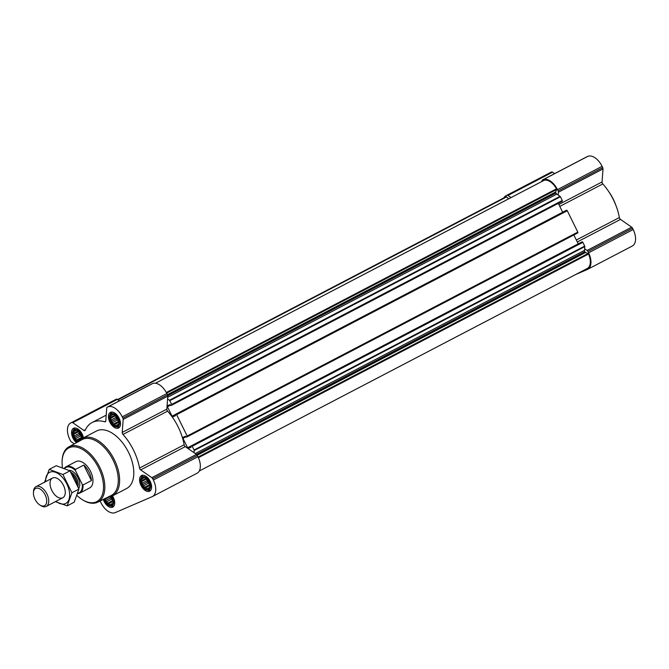 <?xml version="1.0" encoding="UTF-8"?>
<svg xmlns="http://www.w3.org/2000/svg" width="669" height="669" viewBox="0 0 669 669"><rect width="100%" height="100%" fill="white"/><g stroke="black" fill="none" stroke-linecap="round" stroke-linejoin="round"><path stroke-width="1" d="M78.541 441.732L77.713 440.445L76.274 440.16L75.798 438.471L74.41 437.476L74.476 435.795L73.439 434.398L74.117 433.144L73.632 431.756L74.811 431.221L74.936 430.259L76.994 430.309L79.268 431.881L81.133 434.566L81.978 438.605M77.813 441.95A6.866 3.905 62.4 0 1 73.281 431.288A6.866 3.905 62.4 0 1 81.175 434.566A6.866 3.905 62.4 0 1 82.27 438.438M118.806 424.347L117.501 425.844L116.623 425.267L115.444 425.802L114.616 424.514L113.17 424.221L112.693 422.532L111.305 421.537L111.38 419.864L110.335 418.468L111.021 417.205L110.536 415.825L111.715 415.29L111.832 414.328L113.897 414.37L117.2 417.347L118.998 421.713L118.806 424.347M118.078 418.635A6.866 3.905 62.4 0 1 115.311 426.287A6.866 3.905 62.4 0 1 110.067 415.633A6.866 3.905 62.4 0 1 118.078 418.635M149.906 487.542L148.602 489.047L147.715 488.462L146.536 488.997L145.708 487.709L144.27 487.425L143.793 485.727L142.405 484.732L142.472 483.06L141.435 481.663L142.112 480.409L141.627 479.021L142.806 478.486L142.932 477.524L144.989 477.566L148.301 480.543L150.099 484.908L149.906 487.542M149.17 481.831A6.866 3.905 62.4 0 1 146.411 489.482A6.866 3.905 62.4 0 1 141.159 478.828A6.866 3.905 62.4 0 1 149.17 481.831M111.355 496.406L113.195 500.838L113.002 503.481L111.698 504.978L110.82 504.401L109.641 504.936L108.813 503.648L107.366 503.356L106.889 501.666L105.501 500.671L105.209 498.464M111.464 496.365A6.866 3.905 62.4 0 1 112.275 497.761A6.866 3.905 62.4 0 1 111.113 505.63A6.866 3.905 62.4 0 1 104.331 498.898M175.337 414.437L172.042 416.16L167.417 406.76A0.928 0.527 -117.6 0 1 167.493 405.723L170.068 404.611L170.988 405.523L171.565 405.272A0.744 0.426 -117.6 0 0 171.582 405.263L562.194 201.344A0.744 0.426 -117.6 0 0 562.253 200.516L560.405 196.753A0.744 0.426 -117.6 0 0 560.062 196.335L558.205 195.047L558.414 192.212A1.856 1.054 -117.6 0 0 558.113 190.916L557.478 189.62A14.835 8.446 -117.6 0 0 543.161 179.668L542.408 179.994A1.856 1.054 -117.6 0 0 542.367 180.011A1.856 1.054 -117.6 0 0 541.965 180.781L541.915 181.466M562.662 212.232L558.306 203.376M190.882 446.039L187.588 447.753L182.963 438.362A0.928 0.527 -117.6 0 1 183.038 437.317L185.614 436.205L186.534 437.116L187.119 436.865A0.744 0.426 -117.6 0 0 187.136 436.857L577.74 232.946A0.744 0.426 -117.6 0 0 577.799 232.11L567.287 210.743A0.744 0.426 -117.6 0 0 566.568 210.242L175.353 414.42L175.512 415.666M578.208 243.825L573.851 234.978M587.482 268.361A0.744 0.426 -117.6 0 0 587.499 268.353A13.907 7.919 -117.6 0 0 588.561 254.036A0.744 0.426 -117.6 0 0 588.059 253.492L585.492 252.531A0.744 0.426 -117.6 0 1 585.015 252.037L584.823 251.644A1.856 1.054 -117.6 0 1 584.53 250.34L584.798 246.618A0.744 0.426 -117.6 0 0 584.681 246.1L582.833 242.337A0.744 0.426 -117.6 0 0 582.114 241.844L190.916 446.014L191.066 447.26M562.211 201.336L171.582 405.263A0.744 0.426 -117.6 0 0 171.632 404.436L169.784 400.681A0.744 0.426 -117.6 0 0 169.433 400.263L167.576 398.967L167.785 396.132A1.856 1.054 -117.6 0 0 167.493 394.835L166.857 393.539A14.835 8.446 -117.6 0 0 152.54 383.596L151.788 383.922A1.856 1.054 -117.6 0 0 151.746 383.939A1.856 1.054 -117.6 0 0 151.704 383.956M100.116 500.989A1.856 1.054 -117.6 0 0 100.275 501.374L100.91 502.67A14.835 8.446 -117.6 0 0 115.227 512.621L152.131 496.682A14.835 8.446 -117.6 0 0 152.448 496.532A14.835 8.446 -117.6 0 0 153.352 480.024L152.716 478.728A1.856 1.054 -117.6 0 0 151.846 477.674L140.666 469.906A1.856 1.054 -117.6 0 1 139.537 468.066A42.005 23.917 -117.6 0 0 122.987 434.432A1.856 1.054 -117.6 0 1 122.226 432.442L166.832 409.152L167.576 398.967M166.832 409.152A1.856 1.054 -117.6 0 0 167.593 411.151A42.005 23.917 -117.6 0 1 184.142 444.776A1.856 1.054 -117.6 0 0 185.271 446.616L194.018 452.696L194.177 450.538A0.744 0.426 -117.6 0 0 194.06 450.02L192.212 446.265A0.744 0.426 -117.6 0 0 191.493 445.763L581.528 242.094M191.058 447.268L188.482 448.381A0.928 0.527 -117.6 0 1 187.588 447.753M577.757 232.937L187.136 436.857A0.744 0.426 -117.6 0 0 187.178 436.037L176.658 414.663A0.744 0.426 -117.6 0 0 175.947 414.17L565.982 210.501M175.504 415.666L172.937 416.779A0.928 0.527 -117.6 0 1 172.042 416.16M119.391 400.831L117.326 399.393A1.856 1.054 -117.6 0 0 116.398 399.201L115.645 399.527A14.835 8.446 -117.6 0 0 115.327 399.677L70.722 422.967A14.835 8.446 -117.6 0 0 69.819 439.474L70.454 440.762A1.856 1.054 -117.6 0 0 71.315 441.816L74.284 443.881M196.728 473.401A14.835 8.446 -117.6 0 0 197.054 473.242A14.835 8.446 -117.6 0 0 197.957 456.735L197.313 455.447A1.856 1.054 -117.6 0 0 196.452 454.393L194.018 452.696M122.226 432.442L123.188 419.421A1.856 1.054 -117.6 0 0 122.887 418.125L122.251 416.829A14.835 8.446 -117.6 0 0 107.935 406.877L107.182 407.204A1.856 1.054 -117.6 0 0 107.14 407.22A1.856 1.054 -117.6 0 0 106.739 407.99L105.777 421.002A1.856 1.054 -117.6 0 1 105.376 421.771A1.856 1.054 -117.6 0 1 104.816 421.805A42.005 23.917 -117.6 0 0 92.146 422.507A42.005 23.917 -117.6 0 0 85.18 430.276A1.856 1.054 -117.6 0 1 84.871 430.627A1.856 1.054 -117.6 0 1 83.909 430.451L72.72 422.674A1.856 1.054 -117.6 0 0 71.792 422.49L71.039 422.816A14.835 8.446 -117.6 0 0 70.722 422.967M150.191 481.387A8.806 5.018 62.4 0 1 149.655 491.188A8.806 5.018 62.4 0 1 141.134 485.702A8.806 5.018 62.4 0 1 141.502 475.567A8.806 5.018 62.4 0 1 150.191 481.387M119.099 418.192A8.806 5.018 62.4 0 1 118.564 427.993A8.806 5.018 62.4 0 1 110.042 422.507A8.806 5.018 62.4 0 1 110.41 412.372A8.806 5.018 62.4 0 1 119.099 418.192M76.492 442.669A8.806 5.018 62.4 0 1 71.792 434.708A8.806 5.018 62.4 0 1 73.506 428.311A8.806 5.018 62.4 0 1 82.195 434.122A8.806 5.018 62.4 0 1 83.441 437.827M112.492 495.888A8.806 5.018 62.4 0 1 113.295 497.318A8.806 5.018 62.4 0 1 112.76 507.119A8.806 5.018 62.4 0 1 103.294 499.409M78.766 441.423A32.455 18.473 62.4 0 1 82.371 438.387L96.562 430.978A32.455 18.473 62.4 0 1 128.573 452.411A32.455 18.473 62.4 0 1 126.6 488.521L112.409 495.93A32.455 18.473 62.4 0 1 107.86 497.151M558.205 195.047L556.859 194.11A1.856 1.054 -117.6 0 1 555.989 193.057L555.797 192.655A0.744 0.426 -117.6 0 1 555.705 191.995L556.591 189.544A0.744 0.426 -117.6 0 0 556.474 188.834A13.907 7.919 -117.6 0 0 544.181 180.287A0.744 0.426 -117.6 0 0 544.089 180.337M508.557 198.877L506.642 196.903A0.744 0.426 -117.6 0 0 506.107 196.728L117.568 399.56L506.124 196.719M587.499 268.353A0.744 0.426 -117.6 0 0 587.516 268.344L199.237 471.043L587.499 268.353M511.016 197.598L507.947 195.465A1.856 1.054 -117.6 0 0 507.018 195.273L506.266 195.599A14.835 8.446 -117.6 0 0 505.948 195.758A14.835 8.446 -117.6 0 0 503.757 197.949M631.962 246.184A14.835 8.446 -117.6 0 0 632.28 246.033A14.835 8.446 -117.6 0 0 633.183 229.526L632.539 228.238A1.856 1.054 -117.6 0 0 631.678 227.184L620.498 219.407A1.856 1.054 -117.6 0 1 619.369 217.567A42.005 23.917 -117.6 0 0 602.819 183.942A1.856 1.054 -117.6 0 1 602.058 181.943L603.012 168.923A1.856 1.054 -117.6 0 0 602.719 167.626L602.083 166.33A14.835 8.446 -117.6 0 0 587.767 156.379L587.014 156.705A1.856 1.054 -117.6 0 0 586.972 156.73A1.856 1.054 -117.6 0 0 586.939 156.747M575.8 274.466L587.357 269.473A14.835 8.446 -117.6 0 0 587.675 269.323A14.835 8.446 -117.6 0 0 588.578 252.815L587.942 251.519A1.856 1.054 -117.6 0 0 587.073 250.465L584.639 248.776M554.618 173.622L552.552 172.184A1.856 1.054 -117.6 0 0 551.624 171.992L550.871 172.318A14.835 8.446 -117.6 0 0 550.554 172.468L505.948 195.758M62.451 467.581A30.264 17.227 62.4 0 1 62.108 460.941A30.264 17.227 62.4 0 1 76.308 447.043A30.264 17.227 62.4 0 1 98.644 467.932A30.264 17.227 62.4 0 1 101.487 496.699A30.264 17.227 62.4 0 1 82.32 499.659A30.264 17.227 62.4 0 1 77.027 495.537M64.316 468.267A14.835 8.446 62.4 0 1 66.039 466.786L75.923 461.627A14.835 8.446 62.4 0 1 90.566 471.419A14.835 8.446 62.4 0 1 89.663 487.927L79.77 493.095A14.835 8.446 62.4 0 1 77.679 493.655M62.108 460.941L62.15 460.163A31.192 17.762 62.4 0 1 68.84 446.875A31.192 17.762 62.4 0 1 99.806 467.372A31.192 17.762 62.4 0 1 97.716 502.176A31.192 17.762 62.4 0 1 82.981 500.069L82.32 499.659M68.84 446.875L81.927 439.684A31.51 17.938 62.4 0 1 113.203 460.389A31.51 17.938 62.4 0 1 111.096 495.545L97.716 502.176M82.371 438.387A32.455 18.473 62.4 0 1 114.382 459.82A32.455 18.473 62.4 0 1 112.409 495.93M111.69 496.273A7.275 4.139 62.4 0 1 112.492 497.669A7.275 4.139 62.4 0 1 110.301 505.99A7.275 4.139 62.4 0 1 104.113 499.007M113.897 506.007L113.964 505.965A8.346 4.75 62.4 0 1 113.897 506.007A8.346 4.75 62.4 0 1 111.89 506.266L110.301 505.99M149.388 481.73A7.275 4.139 62.4 0 1 147.197 490.059A7.275 4.139 62.4 0 1 141.912 485.293A7.275 4.139 62.4 0 1 141.025 478.235A7.275 4.139 62.4 0 1 149.388 481.73M150.793 490.068L150.868 490.034A8.346 4.75 62.4 0 1 150.793 490.068A8.346 4.75 62.4 0 1 148.786 490.335L147.197 490.059M141.025 478.235L141.711 476.771A8.346 4.75 62.4 0 1 143.074 475.274A8.346 4.75 62.4 0 1 143.141 475.241L143.074 475.274M118.296 418.535A7.275 4.139 62.4 0 1 116.105 426.864A7.275 4.139 62.4 0 1 110.811 422.097A7.275 4.139 62.4 0 1 109.933 415.039A7.275 4.139 62.4 0 1 118.296 418.535M119.701 426.872L119.768 426.839A8.346 4.75 62.4 0 1 119.701 426.872A8.346 4.75 62.4 0 1 117.694 427.14L116.105 426.864M109.933 415.039L110.611 413.576A8.346 4.75 62.4 0 1 111.974 412.079A8.346 4.75 62.4 0 1 112.049 412.045L111.974 412.079M77.504 442.117A7.275 4.139 62.4 0 1 73.03 430.97A7.275 4.139 62.4 0 1 81.392 434.474A7.275 4.139 62.4 0 1 82.53 438.304M73.03 430.97L73.715 429.506A8.346 4.75 62.4 0 1 75.079 428.009A8.346 4.75 62.4 0 1 75.145 427.976L75.079 428.009M105.577 498.99L109.499 496.942M105.501 500.671L110.728 497.945L113.195 500.855M110.552 496.682L110.728 497.945M106.889 501.666L111.832 499.082M107.366 503.356L112.593 500.629M108.813 503.648L113.145 501.382M109.641 504.936L113.028 503.163M110.82 504.401L113.019 503.247M112.384 503.724L113.011 503.397M110.711 496.632A5.561 3.169 -117.6 0 0 111.171 497.744A5.561 3.169 -117.6 0 0 113.078 500.353M142.806 478.486L144.186 477.766M142.112 480.409L146.085 478.335M141.435 481.663L146.653 478.937L147.623 482.006L150.099 484.925M142.472 483.06L147.414 480.476M142.405 484.732L147.623 482.006M143.793 485.727L148.735 483.152M144.27 487.425L149.488 484.699M145.708 487.709L150.048 485.443M146.536 488.997L149.931 487.224M147.715 488.462L149.923 487.316M149.279 487.793L149.906 487.458M147.23 479.121A5.561 3.169 -117.6 0 0 148.075 481.814A5.561 3.169 -117.6 0 0 149.981 484.423M111.715 415.29L113.086 414.571M111.021 417.205L114.993 415.14M110.335 418.468L115.561 415.742L116.531 418.811L118.998 421.721M111.38 419.864L116.322 417.28M111.305 421.537L116.531 418.811M112.693 422.532L117.635 419.956M113.17 424.221L118.396 421.495M114.616 424.514L118.948 422.248M115.444 425.802L118.831 424.029M116.623 425.267L118.823 424.121M118.187 424.589L118.814 424.263M116.138 415.926A5.561 3.169 -117.6 0 0 116.975 418.618A5.561 3.169 -117.6 0 0 118.881 421.219M74.811 431.221L76.191 430.501M74.117 433.144L78.089 431.07M73.439 434.398L78.658 431.672L79.628 434.75L82.103 437.66M74.476 435.795L79.419 433.219M74.41 437.476L79.628 434.75M75.798 438.471L80.74 435.887M76.274 440.16L81.493 437.434M77.713 440.445L82.053 438.187M79.235 431.865A5.561 3.169 -117.6 0 0 80.079 434.549A5.561 3.169 -117.6 0 0 81.978 437.158M608.757 191.652A31.527 17.946 62.4 0 1 613.331 199.303A31.527 17.946 62.4 0 1 615.773 205.082M64.65 468.4A14.308 8.145 62.4 0 1 75.43 470.499L82.237 484.331A14.308 8.145 62.4 0 1 77.796 493.287M66.039 466.786A14.835 8.446 62.4 0 1 75.396 469.462L75.43 470.499M82.237 484.331L83.031 484.975A14.835 8.446 62.4 0 1 79.77 493.095M83.031 484.975L91.436 480.585A14.835 8.446 -117.6 0 0 89.077 472.197A14.835 8.446 -117.6 0 0 83.801 465.072L75.396 469.462M91.436 480.585L83.801 465.072M45.166 494.884A9.709 5.528 62.4 0 1 46.077 504.108A9.709 5.528 62.4 0 1 39.931 505.053A9.709 5.528 62.4 0 1 33.45 492.635A9.709 5.528 62.4 0 1 37.999 488.178A9.709 5.528 62.4 0 1 45.166 494.884M33.45 492.635L33.517 491.447A11.13 6.339 62.4 0 1 35.967 486.672A11.13 6.339 62.4 0 1 46.947 494.015A11.13 6.339 62.4 0 1 46.27 506.4A11.13 6.339 62.4 0 1 40.943 505.68L39.931 505.053M45.668 481.605A17.528 9.976 62.4 0 1 62.418 477.348A17.528 9.976 62.4 0 1 65.386 503.615A17.528 9.976 62.4 0 1 55.97 501.332M62.56 497.878A11.13 6.339 62.4 0 1 50.468 486.723A11.13 6.339 62.4 0 1 57.827 478.753A11.13 6.339 62.4 0 1 65.253 492.986A11.13 6.339 62.4 0 1 62.56 497.878M55.335 501.666L67.176 505.856L71.918 492.752L62.936 474.513L49.23 469.37L44.489 482.474M71.918 492.752L78.925 489.098L74.192 502.202L67.176 505.856M62.936 474.513L69.952 470.851L78.925 489.098M49.23 469.37L56.238 465.716L69.952 470.851M567.287 210.743L176.658 414.663M577.799 232.11L187.178 436.037M582.833 242.337L192.212 446.265M584.681 246.1L194.06 450.02M562.253 200.516L171.632 404.436M560.405 196.753L169.784 400.681M588.561 254.036L198.409 457.713M152.716 478.728L197.313 455.447M153.352 480.024L197.957 456.735M151.846 477.674L584.823 251.644M140.666 469.906L185.271 446.616M139.537 468.066L184.142 444.776M122.987 434.432L167.593 411.151M123.188 419.421L167.785 396.132M122.887 418.125L167.493 394.835M122.251 416.829L166.857 393.539M107.935 406.877L152.54 383.596M107.182 407.204L151.788 383.922M104.816 421.805L105.719 421.328M83.909 430.451L85.49 429.623M72.72 422.674L117.326 399.393M71.792 422.49L116.398 399.201M71.039 422.816L115.645 399.527M556.474 188.834L166.322 392.511M544.181 180.287L155.442 383.228M506.642 196.903L117.936 399.819M560.062 196.335L169.433 400.263M556.859 194.11L167.702 397.261M555.989 193.057L167.777 395.722M555.797 192.655L167.668 395.279M555.705 191.995L167.426 394.702M556.591 189.544L166.648 393.121M588.059 253.492L198.108 457.061M585.492 252.531L197.204 455.238M585.015 252.037L196.811 454.703M584.53 250.34L195.256 453.557M584.798 246.618L194.177 450.538M582.114 241.844L191.493 445.763M191.133 446.992L188.482 448.381M186.099 436.723L182.963 438.362M170.553 405.121L167.417 406.76M175.587 415.39L172.937 416.779M566.568 210.242L175.947 414.17M587.942 251.519L632.539 228.238M588.578 252.815L633.183 229.526M587.073 250.465L631.678 227.184M577.288 241.961L620.498 219.407M576.344 240.029L619.369 217.567M559.794 206.403L602.819 183.942M558.858 204.497L602.058 181.943M558.414 192.212L603.012 168.923M558.113 190.916L602.719 167.626M557.478 189.62L602.083 166.33M543.161 179.668L587.767 156.379M542.408 179.994L587.014 156.705M507.947 195.465L552.552 172.184M507.018 195.273L551.624 171.992M506.266 195.599L550.871 172.318M69.032 470.374A10.57 6.021 62.4 0 1 78.056 477.75A10.57 6.021 62.4 0 1 78.674 488.412M72.495 475.049A9.525 5.419 62.4 0 1 75.346 479.113A9.525 5.419 62.4 0 1 76.776 483.628M72.051 474.288A9.458 5.385 62.4 0 1 75.589 478.987A9.458 5.385 62.4 0 1 77.094 484.389M70.83 472.255A9.458 5.385 62.4 0 1 76.659 478.427A9.458 5.385 62.4 0 1 77.93 486.447M107.14 407.22L151.746 383.939M92.146 422.507L106.212 415.165M152.448 496.532L197.054 473.242M544.131 180.304L155.434 383.228M542.367 180.011L586.972 156.73M587.675 269.323L632.28 246.033M46.27 506.4L62.802 497.769M35.967 486.672L52.5 478.034"/></g></svg>

